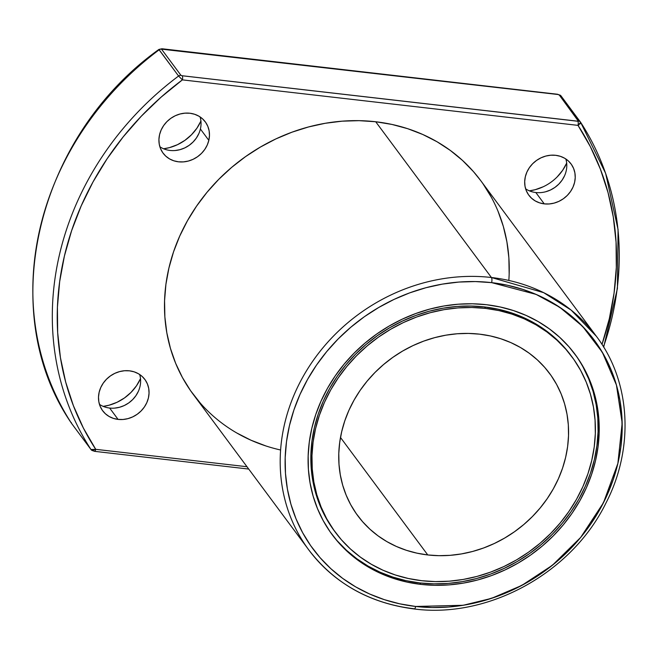 <?xml version="1.0" encoding="UTF-8"?>
<svg xmlns="http://www.w3.org/2000/svg" width="658" height="658" viewBox="0 0 658 658"><rect width="100%" height="100%" fill="white"/><g stroke="black" fill="none" stroke-linecap="round" stroke-linejoin="round"><path stroke-width="0.99" d="M118.078 419.401A26.271 23.384 -36.6 0 1 102.689 410.781A26.271 23.384 -36.6 0 1 103.01 383.482A26.271 23.384 -36.6 0 1 129.47 370.824L134.166 371.844L138.468 373.76L142.202 376.491L145.221 379.937L147.425 383.976L148.716 388.434L149.045 393.155L148.412 397.942L146.824 402.63L144.357 407.022L141.092 410.962L137.168 414.285L132.727 416.876L127.94 418.636L122.997 419.483L118.078 419.401L113.382 418.381L109.088 416.465L105.354 413.734L102.327 410.279L100.131 406.249L98.84 401.791L98.503 397.07L99.144 392.275L100.732 387.595L103.199 383.203L106.456 379.263L110.388 375.932L114.829 373.341L119.616 371.589L124.559 370.734L129.47 370.824A26.271 23.384 -36.6 0 1 144.867 379.444A26.271 23.384 -36.6 0 1 144.546 406.743A26.271 23.384 -36.6 0 1 118.078 419.401A26.271 23.384 -36.6 0 1 99.144 392.275A26.271 23.384 -36.6 0 1 129.47 370.824A26.271 23.384 -36.6 0 1 148.412 397.942A26.271 23.384 -36.6 0 1 118.078 419.401L109.647 408.042A26.271 23.384 143.4 0 0 139.661 374.501A26.271 23.384 143.4 0 1 109.647 408.042A26.271 23.384 143.4 0 1 99.457 404.366A26.271 23.384 143.4 0 0 109.647 408.042M544.265 203.873A26.271 23.384 -36.6 0 1 528.867 195.253A26.271 23.384 -36.6 0 1 529.188 167.954A26.271 23.384 -36.6 0 1 555.656 155.304L560.353 156.316L564.646 158.233L568.38 160.971L571.407 164.418L573.603 168.448L574.895 172.914L575.232 177.627L574.59 182.422L573.003 187.102L570.535 191.503L567.278 195.434L563.347 198.765L558.905 201.356L554.118 203.108L549.175 203.964L544.265 203.873L539.568 202.853L535.267 200.945L531.541 198.206L528.514 194.76L526.31 190.721L525.018 186.263L524.689 181.55L525.323 176.755L526.91 172.067L529.377 167.675L532.643 163.735L536.566 160.412L541.008 157.821L545.795 156.061L550.738 155.214L555.656 155.304A26.271 23.384 -36.6 0 1 571.045 163.924A26.271 23.384 -36.6 0 1 570.725 191.215A26.271 23.384 -36.6 0 1 544.265 203.873A26.271 23.384 -36.6 0 1 525.323 176.755A26.271 23.384 -36.6 0 1 555.656 155.304A26.271 23.384 -36.6 0 1 574.59 182.422A26.271 23.384 -36.6 0 1 544.265 203.873L535.826 192.523A26.271 23.384 143.4 0 0 565.839 158.981A26.271 23.384 143.4 0 1 535.826 192.523A26.271 23.384 143.4 0 1 525.643 188.846A26.271 23.384 143.4 0 0 535.826 192.523M208.825 140.351A26.271 23.384 -36.6 0 1 178.499 161.81A26.271 23.384 -36.6 0 1 159.565 134.684A26.271 23.384 -36.6 0 1 179.708 114.089A26.271 23.384 -36.6 0 1 205.28 121.853A26.271 23.384 -36.6 0 1 208.825 140.351L200.394 129.001A26.271 23.384 143.4 0 0 200.081 116.91A26.271 23.384 143.4 0 1 200.394 129.001L208.825 140.351L207.245 145.04L204.77 149.432L201.512 153.372L197.581 156.694L193.139 159.285L188.361 161.046L183.409 161.893L178.499 161.81L173.802 160.791L169.501 158.874L165.775 156.143L162.748 152.689L160.544 148.659L159.252 144.201L158.923 139.48L159.565 134.684L161.144 130.004L163.62 125.612L166.877 121.672L170.8 118.341L175.242 115.75L180.029 113.998L184.972 113.151L189.891 113.234L194.587 114.253L198.881 116.17L202.615 118.901L205.641 122.347L207.838 126.385L209.129 130.843L209.466 135.564L208.825 140.351A26.271 23.384 -36.6 0 1 188.681 160.955A26.271 23.384 -36.6 0 1 163.11 153.191A26.271 23.384 -36.6 0 1 159.565 134.684A26.271 23.384 -36.6 0 1 189.891 113.234A26.271 23.384 -36.6 0 1 208.825 140.351L200.394 129.001A26.271 23.384 143.4 0 1 159.878 146.775A26.271 23.384 143.4 0 0 200.394 129.001M200.295 403.099L190.647 390.786L182.398 377.47L175.645 363.29L170.438 348.37L166.836 332.874L164.87 316.934L164.566 300.706L165.915 284.355L168.917 268.036L173.531 251.891L179.716 236.099L187.423 220.792L196.561 206.135L207.056 192.251L218.801 179.289L231.682 167.362L245.574 156.596L260.346 147.088L275.85 138.928L291.946 132.2L308.479 126.969L325.282 123.276L342.193 121.171L359.054 120.661L375.71 121.755A179.124 159.458 143.4 0 1 480.653 180.531L596.362 336.271L571.152 310.115L543.681 292.662L491.411 277.503A3.981 1.316 96.6 0 1 491.633 282.636L536.097 294.397L559.752 307.286L582.569 326.352L602.358 352.318L616.431 385.02L622.172 423.004L617.878 463.438L603.476 502.712L580.685 537.413L552.416 565.247L521.81 585.414L491.485 598.369L463.183 605.278L415.683 606.462A3.981 1.316 96.6 0 1 414.162 608.963A3.981 1.316 96.6 0 1 413.734 608.691A179.124 159.458 -36.6 0 1 308.791 549.915A179.124 159.458 -36.6 0 1 310.971 363.792A179.124 159.458 -36.6 0 1 491.411 277.503A3.981 1.316 96.6 0 1 491.633 282.636L475.356 281.566L458.865 282.06L442.324 284.124L425.899 287.735L409.737 292.851L393.994 299.431L378.835 307.409L364.384 316.704L350.804 327.232L338.212 338.895L326.73 351.569L316.465 365.141L307.533 379.477L299.999 394.438L293.945 409.885L289.438 425.66L286.501 441.625L285.185 457.614L285.482 473.48L287.406 489.059L290.926 504.217L296.01 518.8L302.622 532.667L310.683 545.688L320.117 557.729L330.842 568.685L342.752 578.44L355.723 586.911L369.64 594.01L384.371 599.668L399.768 603.83L415.683 606.462L431.961 607.531L448.443 607.038L464.984 604.973L481.417 601.363L497.58 596.247L513.314 589.667L528.481 581.697L542.924 572.394L556.512 561.866L569.104 550.211L580.586 537.528L590.843 523.957L599.783 509.621L607.309 494.66L613.363 479.213L617.878 463.438L620.807 447.473L622.131 431.484L621.826 415.626L619.91 400.039L616.39 384.881L611.298 370.298L604.694 356.43L596.633 343.418L587.191 331.369L576.466 320.413L564.564 310.658L551.585 302.186L537.668 295.088L522.937 289.43L507.548 285.268L491.633 282.636A175.143 155.913 143.4 0 0 289.438 425.66A175.143 155.913 143.4 0 0 415.683 606.462A3.981 1.316 96.6 0 1 414.145 608.963C488.565 618.767 571.703 572.921 605.796 503.354C634.518 448.205 630.849 381.681 596.362 336.271A179.124 159.458 143.4 0 0 491.411 277.503A3.981 1.316 96.6 0 1 491.633 282.636A175.143 155.913 -36.6 0 1 617.878 463.438A175.143 155.913 -36.6 0 1 415.683 606.462A3.981 1.316 96.6 0 1 413.734 608.691A179.124 159.458 -36.6 0 1 284.618 423.777A179.124 159.458 -36.6 0 1 491.411 277.503L375.71 121.755L391.979 124.444L407.73 128.705L422.79 134.495L437.027 141.75L450.294 150.411L462.475 160.396L473.439 171.598L480.743 180.646M427.766 554.949A119.411 106.308 -36.6 0 1 357.796 515.765A119.411 106.308 -36.6 0 1 359.252 391.683A119.411 106.308 -36.6 0 1 479.55 334.157L490.399 335.95L500.894 338.788L510.937 342.645L520.429 347.482L529.271 353.264L537.389 359.91L544.701 367.386L551.141 375.595L556.635 384.469L561.142 393.928L564.605 403.864L567.007 414.203L568.323 424.829L568.528 435.645L567.624 446.543L565.625 457.425L562.549 468.183L558.42 478.72L553.288 488.919L547.193 498.69L540.193 507.943L532.371 516.588L523.784 524.541L514.523 531.713L504.67 538.055L494.331 543.492L483.605 547.982L472.584 551.47L461.381 553.929L450.105 555.336L438.861 555.673L427.766 554.949L416.909 553.148L406.414 550.31L396.371 546.453L386.888 541.616L378.037 535.842L369.919 529.188L362.607 521.72L356.175 513.503L350.673 504.628L346.174 495.178L342.703 485.234L340.301 474.895L338.993 464.277L338.788 453.461L339.684 442.554L341.691 431.673L344.767 420.914L348.888 410.386L354.029 400.179L360.115 390.408L367.115 381.155L374.945 372.51L383.532 364.565L392.793 357.384L402.638 351.043L412.977 345.606L423.711 341.115L434.732 337.628L445.935 335.169L457.211 333.762L468.447 333.425L479.55 334.157A119.411 106.308 -36.6 0 1 549.512 373.333A119.411 106.308 -36.6 0 1 548.056 497.415A119.411 106.308 -36.6 0 1 427.766 554.949A119.411 106.308 -36.6 0 1 341.691 431.673A119.411 106.308 -36.6 0 1 479.55 334.157A119.411 106.308 -36.6 0 1 565.625 457.425A119.411 106.308 -36.6 0 1 427.766 554.949L340.482 437.471M334.429 531.022L325.57 517.196L320.01 505.533L315.733 493.27L312.772 480.521L311.16 467.419L310.905 454.078L312.015 440.63L314.483 427.215L318.275 413.94L323.366 400.952L329.699 388.368L337.209 376.318L345.837 364.902L355.493 354.243L366.087 344.438L377.511 335.588L389.651 327.766L402.408 321.063L415.642 315.527L429.23 311.226L443.048 308.191L456.956 306.455L470.824 306.036L484.51 306.941A147.277 131.107 143.4 0 1 571.333 355.986A147.277 131.107 143.4 0 0 570.799 355.262A147.277 131.107 143.4 0 0 484.51 306.941L485.588 308.396A147.277 131.107 -36.6 0 1 571.876 356.718A147.277 131.107 -36.6 0 1 570.083 509.753A147.277 131.107 -36.6 0 1 421.72 580.701A147.277 131.107 -36.6 0 1 335.432 532.38A147.277 131.107 -36.6 0 1 337.225 379.345A147.277 131.107 -36.6 0 1 485.588 308.396L471.901 307.492L458.034 307.911L444.125 309.647L430.316 312.682L416.72 316.983L403.486 322.519L390.737 329.222L378.589 337.044L367.164 345.894L356.578 355.698L346.922 366.358L338.294 377.774L330.777 389.824L324.443 402.408L319.36 415.395L315.56 428.671L313.093 442.086L311.982 455.533L312.237 468.874L313.85 481.977L316.811 494.726L321.096 506.989L326.648 518.652L333.425 529.591L341.362 539.725L350.385 548.937L360.395 557.137L371.309 564.26L383.005 570.231L395.392 574.993L408.338 578.489L421.72 580.701L435.407 581.606L449.274 581.187L463.183 579.451L477.001 576.416L490.588 572.115L503.822 566.579L516.579 559.876L528.719 552.054L540.144 543.204L550.738 533.399L560.394 522.74L569.014 511.324L576.531 499.274L582.865 486.69L587.956 473.702L591.748 460.435L594.215 447.012L595.325 433.564L595.071 420.223L593.458 407.121L590.497 394.372L586.22 382.109L580.66 370.454L573.883 359.507L565.946 349.373L556.931 340.161L546.913 331.961L536.007 324.838L524.303 318.867L511.916 314.113L498.97 310.609L485.588 308.396A147.277 131.107 -36.6 0 1 591.748 460.435A147.277 131.107 -36.6 0 1 421.72 580.701A147.277 131.107 -36.6 0 1 315.56 428.671A147.277 131.107 -36.6 0 1 485.588 308.396L484.51 306.941L497.892 309.153L510.838 312.657L523.217 317.411L534.921 323.382L545.836 330.505L555.846 338.706L564.868 347.918L570.873 355.361M420.857 584.386A151.258 134.651 -36.6 0 1 332.241 534.757A151.258 134.651 -36.6 0 1 334.083 377.585A151.258 134.651 -36.6 0 1 486.451 304.712L500.195 306.99L513.495 310.584L526.211 315.47L538.236 321.598L549.438 328.918L559.719 337.34L568.981 346.807L577.132 357.204L584.098 368.447L589.798 380.423L594.199 393.015L597.242 406.109L598.895 419.565L599.158 433.268L598.015 447.078L595.482 460.863L591.583 474.492L586.36 487.825L579.854 500.754L572.139 513.133L563.273 524.854L553.362 535.801L542.48 545.869L530.751 554.965L518.274 562.993L505.18 569.877L491.584 575.561L477.626 579.986L463.438 583.095L449.159 584.88L434.913 585.307L420.857 584.386L407.113 582.116L393.821 578.514L381.097 573.628L369.08 567.5L357.878 560.18L347.589 551.758L338.327 542.299L330.176 531.894L323.218 520.651L317.51 508.675L313.118 496.083L310.074 482.988L308.413 469.532L308.158 455.83L309.301 442.02L311.826 428.235L315.725 414.614L320.956 401.273L327.454 388.352L335.177 375.965L344.035 364.244L353.955 353.297L364.828 343.229L376.557 334.141L389.034 326.105L402.128 319.22L415.724 313.537L429.682 309.12L443.87 306.003L458.157 304.218L472.395 303.79L486.451 304.712A151.258 134.651 -36.6 0 1 575.076 354.349A151.258 134.651 -36.6 0 1 573.233 511.521A151.258 134.651 -36.6 0 1 420.857 584.386A151.258 134.651 -36.6 0 1 311.826 428.235A151.258 134.651 -36.6 0 1 486.451 304.712A151.258 134.651 -36.6 0 1 595.482 460.863A151.258 134.651 -36.6 0 1 420.857 584.386L419.779 582.93A151.258 134.651 143.4 0 0 571.876 510.476A151.258 134.651 143.4 0 0 574.524 353.617A151.258 134.651 143.4 0 1 571.876 510.476A151.258 134.651 143.4 0 1 419.779 582.93L433.836 583.852L448.073 583.424L462.36 581.639L476.548 578.53L490.506 574.105L504.102 568.422L517.196 561.537L529.674 553.51L541.402 544.413L552.276 534.345L562.195 523.398L571.054 511.677L578.777 499.299L585.275 486.369L590.506 473.036L594.404 459.407L596.929 445.622L598.073 431.812L597.818 418.11L596.156 404.654L593.113 391.559L588.721 378.967L583.013 366.991M419.779 582.93A151.258 134.651 143.4 0 1 331.698 534.025A151.258 134.651 143.4 0 0 419.779 582.93L406.035 580.66L392.736 577.058L380.02 572.172L367.995 566.045L356.792 558.724L346.511 550.302L337.25 540.843M580.652 122.347A294.554 262.221 -36.6 0 1 603.485 346.815A294.554 262.221 -36.6 0 0 580.652 122.347M601.988 344.422A290.573 258.676 143.4 0 0 578.004 125.374L579.147 124.749L578.004 125.374A290.573 258.676 143.4 0 1 601.988 344.422L609.324 318.686L614.062 293.123L616.316 267.502L616.061 242.062L613.297 217.033L608.05 192.638L600.367 169.081L590.325 146.594L578.004 125.374L182.389 79.873L178.581 76.024A294.554 262.221 143.4 0 0 90.977 449.521L93.017 450.056L95.731 449.332A290.573 258.676 -36.6 0 1 182.389 79.873L178.581 76.024L158.923 49.424C36.149 137.218 -4.968 312.081 71.483 423.283L71.599 423.456A3.183 2.838 -36.6 0 1 71.508 423.324A3.183 2.838 -36.6 0 0 71.697 423.579A3.183 2.838 -36.6 0 1 71.508 423.324L71.377 422.633L71.508 423.324A294.554 262.221 -36.6 0 1 159.113 49.827A3.183 2.838 -36.6 0 1 161.506 49.153L558.288 94.538L559.177 94.892L578.448 121.269L181.855 75.703L180.966 75.349L161.506 49.153L162.312 48.98A3.183 1.053 -83.4 0 0 161.967 48.758M103.199 406.373A43.782 38.978 143.4 0 0 140.499 378.663A43.782 38.978 143.4 0 1 103.199 406.373L109.088 405.205L117.066 402.277L124.469 397.958L131.008 392.415L136.445 385.851L140.565 378.531M529.386 190.853A43.782 38.978 143.4 0 0 566.686 163.143A43.782 38.978 143.4 0 1 529.386 190.853L535.267 189.677L543.245 186.757M557.194 176.887L562.631 170.332L566.744 163.003M163.62 148.782A43.782 38.978 143.4 0 0 200.92 121.072A43.782 38.978 143.4 0 1 163.62 148.782L169.509 147.614L177.479 144.686L184.882 140.368L191.429 134.824L196.865 128.261L200.978 120.94M71.5 423.316L71.508 423.324A294.554 262.221 -36.6 0 1 159.113 49.827L178.581 76.024L182.389 79.873A3.183 1.053 -83.4 0 0 182.208 75.76L180.966 75.349A3.183 2.838 -36.6 0 0 178.581 76.024A294.554 262.221 143.4 0 0 90.977 449.521L71.508 423.324A294.554 262.221 -36.6 0 1 159.113 49.827A3.183 2.838 -36.6 0 1 161.506 49.153L557.935 94.481A3.183 1.053 -83.4 0 0 557.606 94.258L161.983 48.758A3.183 1.053 -83.4 0 1 162.312 48.98L557.935 94.481A3.183 1.053 -83.4 0 0 557.606 94.258L561.044 95.936A3.183 2.838 -36.6 0 1 561.134 96.068A3.183 2.838 -36.6 0 0 559.177 94.892L578.645 121.088A3.183 2.838 -36.6 0 1 580.595 122.265L580.167 123.91M603.682 347.136L617.418 288.443L618.076 229.601L605.631 173.35L580.627 122.314L578.004 125.374A3.183 1.053 -83.4 0 0 577.831 121.261L578.645 121.088A3.183 2.838 -36.6 0 1 580.504 122.133L561.044 95.936A3.183 2.838 -36.6 0 0 559.177 94.892L557.935 94.481L559.177 94.892L578.645 121.088L577.831 121.261A3.183 1.053 -83.4 0 1 578.004 125.374L182.389 79.873L161.021 97.219L141.231 116.277L123.194 136.872L107.081 158.817L93.025 181.912L81.164 205.954L71.599 230.728L64.41 256.011L59.672 281.575L57.419 307.196L57.674 332.635L60.437 357.664L65.685 382.068L73.367 405.616L83.41 428.103L95.731 449.332L246.989 466.728L95.731 449.332L90.977 449.521L71.508 423.324L90.977 449.521A3.183 2.838 -36.6 0 0 91.067 449.653A3.183 2.838 -36.6 0 1 90.977 449.521A294.554 262.221 143.4 0 1 178.581 76.024A3.183 2.838 -36.6 0 1 180.966 75.349L161.506 49.153L180.966 75.349L182.208 75.76L577.831 121.261L182.208 75.76A3.183 1.053 -83.4 0 1 182.389 79.873A3.183 1.053 -83.4 0 0 182.208 75.76M483.095 183.919L491.337 197.227M498.09 211.407L503.296 226.327L506.899 241.823L508.864 257.763L509.169 273.991M266.005 445.992L250.945 440.202L236.716 432.948M308.791 549.915L193.082 394.167A179.124 159.458 -36.6 0 1 195.262 208.043A179.124 159.458 -36.6 0 1 375.71 121.755L491.411 277.503A179.124 159.458 -36.6 0 0 310.971 363.792A179.124 159.458 -36.6 0 0 308.791 549.915C334.618 583.58 369.73 603.263 414.145 608.963M335.432 532.38L334.354 530.924A147.277 131.107 -36.6 0 1 336.148 377.889A147.277 131.107 -36.6 0 1 484.51 306.941L485.588 308.396M174.979 150.542L179.922 149.687L184.709 147.935L189.15 145.344L193.074 142.013L196.339 138.081L198.806 133.681M564.572 175.752L562.105 180.144L558.839 184.084L554.916 187.415L550.475 190.006L545.688 191.758M114.558 408.133L119.509 407.277L124.288 405.525L128.729 402.935L132.661 399.603L135.918 395.672L138.394 391.271M71.599 423.456L91.067 449.653A3.183 2.838 -36.6 0 0 92.934 450.697L93.452 450.96M93.814 451.051L94.176 451.108A3.183 1.053 -83.4 0 0 94.505 451.33A3.183 1.053 -83.4 0 0 95.731 449.332A290.573 258.676 -36.6 0 1 182.389 79.873L578.004 125.374A3.183 1.053 -83.4 0 0 577.831 121.261M91.067 449.653L94.505 451.33A3.183 1.053 -83.4 0 0 95.731 449.332L246.989 466.728M580.627 122.306L580.504 122.133A3.183 2.838 -36.6 0 1 580.595 122.265A3.183 2.838 -36.6 0 0 578.645 121.088M508.831 280.448A179.124 159.458 143.4 0 0 375.71 121.755L491.411 277.503M180.966 75.349A3.183 2.838 -36.6 0 0 178.581 76.024L158.923 49.523M94.472 449.792L95.731 449.332A3.183 1.053 -83.4 0 1 94.176 451.108L93.436 450.952M280.604 449.998A179.124 159.458 -36.6 0 1 171.187 259.351A179.124 159.458 -36.6 0 1 375.71 121.755M491.633 282.636A175.143 155.913 143.4 0 0 289.438 425.66A175.143 155.913 143.4 0 0 415.683 606.462M334.897 531.648A147.277 131.107 -36.6 0 1 335.868 378.309A147.277 131.107 -36.6 0 1 484.51 306.941M90.977 449.521A3.183 2.838 -36.6 0 0 92.934 450.697L93.025 450.779M159.113 49.827A3.183 2.838 -36.6 0 1 161.506 49.153M557.935 94.481A3.183 1.053 -83.4 0 0 557.236 94.398M559.177 94.892A3.183 2.838 -36.6 0 1 561.134 96.068M570.799 355.262L571.876 356.718M248.724 469.064L94.505 451.33M158.923 49.424L161.983 48.758"/></g></svg>
